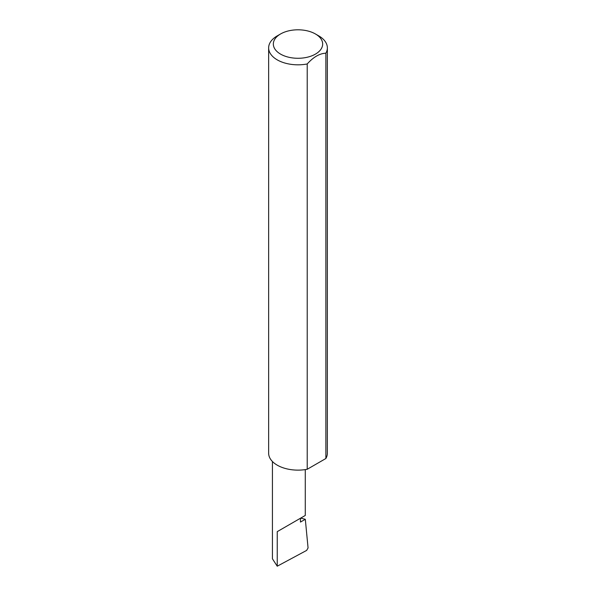 <?xml version="1.0" encoding="UTF-8"?>
<svg xmlns="http://www.w3.org/2000/svg" width="596" height="596" viewBox="0 0 596 596"><rect width="100%" height="100%" fill="white"/><g stroke="black" fill="none" stroke-linecap="round" stroke-linejoin="round"><path stroke-width="0.89" d="M300.689 518.11L305.308 519.28L300.466 522.074L300.466 518.237L305.279 515.458L305.279 469.603M300.466 518.237C304.332 516.009 308.907 513.365 300.466 518.237L277.237 531.647L300.466 518.237M280.56 54.109A24.66 14.237 0 0 0 315.44 54.109A24.66 14.237 0 0 0 315.44 33.972L318.763 35.887A29.36 16.949 180 0 1 327.36 47.874A29.36 16.949 180 0 1 325.878 53.193C319.665 53.431 313.444 57.022 307.216 63.966A29.36 16.949 180 0 1 277.237 59.861A29.36 16.949 180 0 1 268.64 47.874A29.36 16.949 180 0 1 277.237 35.887L280.56 33.972A24.66 14.237 0 0 0 280.56 54.109M307.216 63.966L307.216 469.275A29.36 16.949 180 0 1 277.237 465.163A29.36 16.949 180 0 1 268.64 453.176L268.64 47.874M305.308 519.28L308.065 547.94L306.664 550.399L277.237 566.2L272.424 558.802L272.424 461.505M277.237 566.2L277.237 531.647M325.878 53.193L325.878 458.503A29.36 16.949 180 0 0 327.36 453.176L327.36 47.874M307.216 469.275L325.878 458.503M318.763 35.887L315.44 33.972A24.66 14.237 0 0 0 280.56 33.972"/></g></svg>
